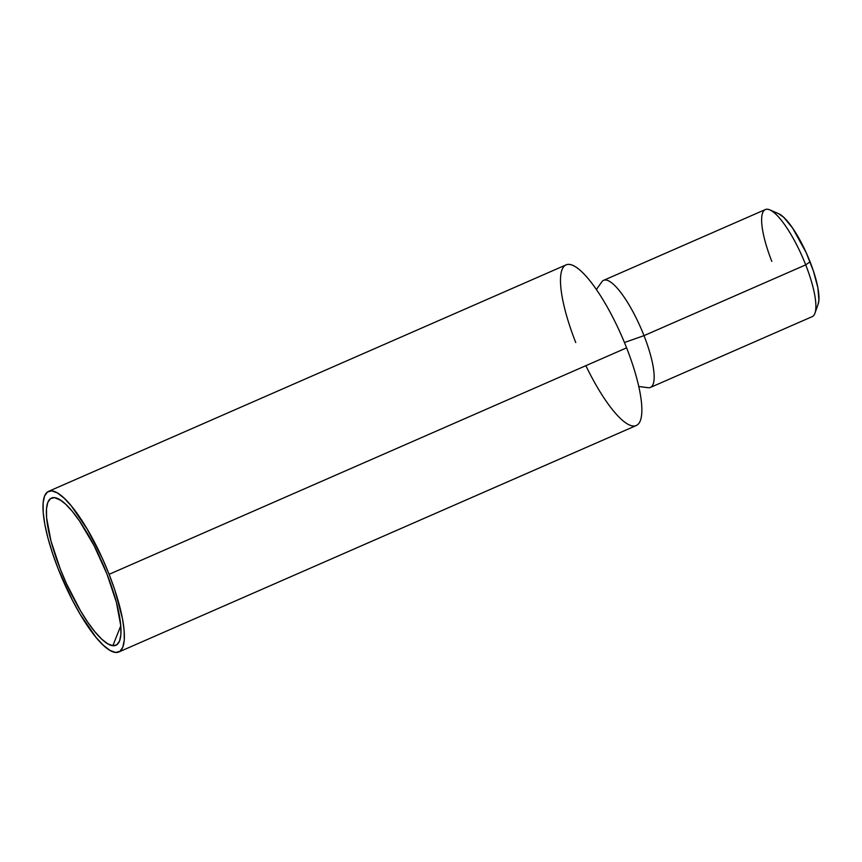 <?xml version="1.0" encoding="UTF-8"?>
<svg xmlns="http://www.w3.org/2000/svg" width="862" height="862" viewBox="0 0 862 862"><rect width="100%" height="100%" fill="white"/><g stroke="black" fill="none" stroke-linecap="round" stroke-linejoin="round"><path stroke-width="1.29" d="M112.847 645.703L120.788 625.801L112.847 645.703L107.739 643.806L101.705 639.141L94.982 631.878L87.816 622.299L80.5 610.781L66.503 583.725L60.372 569.243L50.987 541.088L46.58 517.599L46.483 508.763L47.819 502.341L50.535 498.581L54.521 497.633A80.349 20.591 66.4 0 1 57.625 498.495A80.349 20.591 66.4 0 1 102.546 563.414A80.349 20.591 66.4 0 1 119.743 640.455A80.349 20.591 66.4 0 1 112.847 645.703A80.349 20.591 66.4 0 1 60.372 569.243A80.349 20.591 66.4 0 1 54.521 497.633L59.629 499.529L65.652 504.195L72.386 511.457L79.541 521.036L94.055 545.581L106.985 574.092L116.37 602.247L120.788 625.737L120.874 634.572L119.549 640.994L116.833 644.754L112.847 645.703M60.997 500.402L54.521 497.633L60.997 500.402M638.785 386.478L648.095 387.695A58.444 14.977 -113.6 0 0 644 335.641A58.444 14.977 66.4 0 1 650.476 387.415L812.187 316.645A58.444 14.977 -113.6 0 0 805.711 264.871L644 335.641L624.444 342.516L644 335.641L805.711 264.871L810.064 261.822A51.138 13.102 -113.6 0 0 778.645 213.711L769.809 209.886A58.444 14.977 66.4 0 1 805.711 264.871A58.444 14.977 -113.6 0 0 765.327 209.563L603.615 280.333A58.444 14.977 66.4 0 1 644 335.641A58.444 14.977 -113.6 0 0 601.795 281.885L596.375 289.557M771.802 261.337A58.444 14.977 66.4 0 1 769.809 209.886M585.858 365.671A87.655 22.466 -113.6 0 0 636.318 425.505A87.655 22.466 -113.6 0 0 626.599 347.849A87.655 22.466 -113.6 0 0 566.022 264.893L48.531 491.362A87.655 22.466 66.4 0 1 109.108 574.318L626.599 347.849A87.655 22.466 -113.6 0 0 569.351 264.429A87.655 22.466 -113.6 0 0 575.741 342.548M118.827 651.974L636.318 425.505A87.655 22.466 -113.6 0 0 626.599 347.849L109.108 574.318A87.655 22.466 66.4 0 1 118.827 651.974A87.655 22.466 66.4 0 1 58.25 569.017A87.655 22.466 66.4 0 1 48.531 491.362M778.569 213.679L783.763 217.332L792.598 228.053L806.153 252.598L813.394 270.98L817.876 287.736L818.9 300.299L818.049 304.394M109.108 574.318L102.416 558.511L87.148 528.999L71.352 505.983L64.014 498.064L57.442 492.967L51.86 490.898L47.518 491.933L44.555 496.038L43.1 503.042L43.208 512.685L44.867 524.592L48.013 538.308L52.539 553.318L58.25 569.017L72.365 600.124L80.209 614.337L96.005 637.352L103.343 645.272L109.927 650.368L115.497 652.437L119.84 651.403L122.803 647.297L124.257 640.294L124.16 630.65L122.501 618.744L114.829 590.017L109.108 574.318M805.711 264.871A58.444 14.977 66.4 0 1 814.989 313.132L818.178 304.049A51.138 13.102 -113.6 0 0 810.064 261.822L805.711 264.871"/></g></svg>
